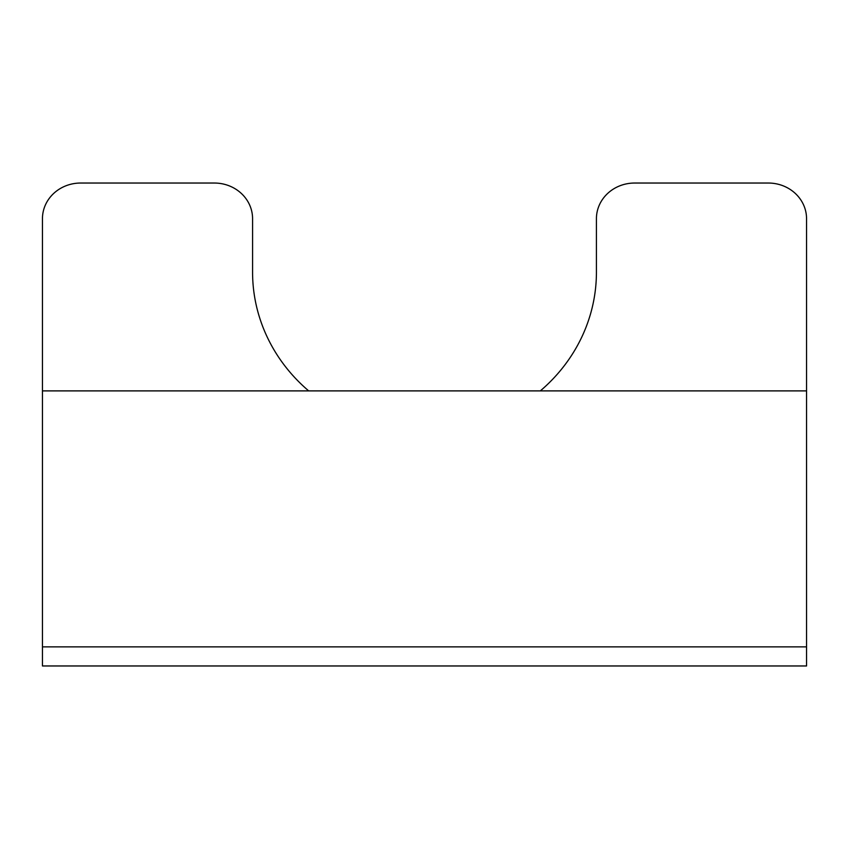 <?xml version="1.0" encoding="UTF-8"?>
<svg xmlns="http://www.w3.org/2000/svg" width="849" height="849" viewBox="0 0 849 849"><rect width="100%" height="100%" fill="white"/><g stroke="black" fill="none" stroke-linecap="round" stroke-linejoin="round"><path stroke-width="1.27" d="M252.578 272.232A171.923 160.557 180 0 0 308.686 390.89A171.923 160.557 0 0 1 252.578 272.242L252.578 218.724A38.205 35.679 180 0 0 214.373 183.044L80.655 183.044A38.205 35.679 180 0 0 42.45 218.724L42.45 665.966L806.55 665.966L806.55 218.724A38.205 35.679 180 0 0 768.345 183.044L634.628 183.044A38.205 35.679 180 0 0 596.423 218.724L596.423 272.242A171.923 160.557 0 0 1 540.325 390.89A171.923 160.557 180 0 0 596.423 272.232M42.45 218.713L42.45 218.724A38.205 35.679 0 0 1 80.655 183.034L214.373 183.034A38.205 35.679 0 0 1 252.578 218.713L252.578 218.724M596.423 218.713L596.423 218.724A38.205 35.679 0 0 1 634.628 183.034L768.345 183.034A38.205 35.679 0 0 1 806.55 218.713L806.55 218.724M806.55 646.864L42.45 646.864M806.55 390.89L42.45 390.89"/></g></svg>
